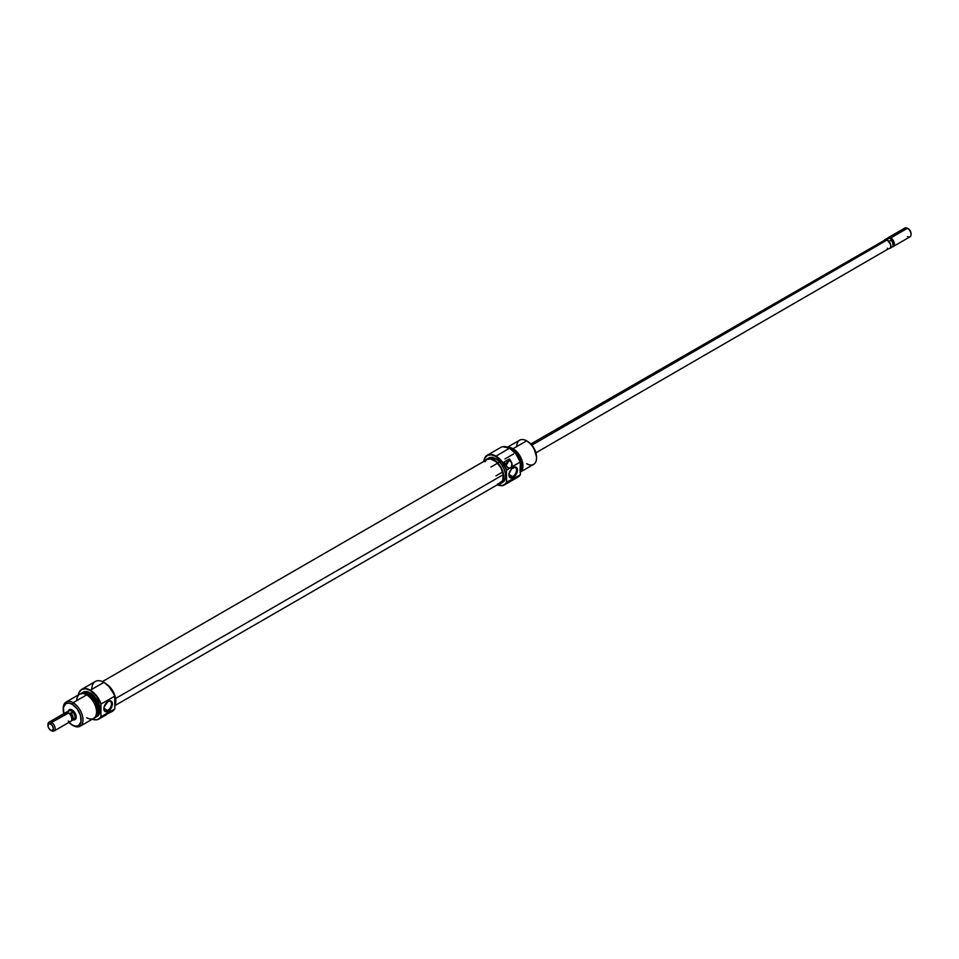 <?xml version="1.0" encoding="UTF-8"?>
<svg xmlns="http://www.w3.org/2000/svg" width="959" height="959" viewBox="0 0 959 959"><rect width="100%" height="100%" fill="white"/><g stroke="black" fill="none" stroke-linecap="round" stroke-linejoin="round"><path stroke-width="1.44" d="M507.083 460.284A2.218 1.283 -60 0 1 505.729 463.784L504.902 463.317L505.729 463.784L505.129 464M504.422 484.918L517.98 477.079A17.142 9.902 -120 0 0 520.186 474.873L506.448 482.341A16.89 9.758 60 0 1 497.349 484.798L502.036 485.518L504.59 484.487L506.448 482.341L506.448 470.437L506.628 482.701A17.142 9.902 60 0 1 504.422 484.918A17.142 9.902 60 0 1 497.313 484.81A17.142 9.902 -120 0 0 506.628 482.701L520.186 474.873A17.142 9.902 60 0 1 519.898 475.304L520.018 475.137A17.058 9.842 -120 0 0 520.365 474.597L520.365 462.106A17.058 9.842 -120 0 0 509.589 448.201L509.409 448.237A17.142 9.902 60 0 1 520.186 462.046L515.918 453.931L509.589 448.201A17.058 9.842 -120 0 0 503.547 446.594A17.058 9.842 -120 0 0 503.439 446.606M503.547 446.594L503.331 446.606A17.142 9.902 60 0 1 509.409 448.237L495.671 456.376L491.092 454.782L487.22 455.537L484.631 458.522L483.839 461.399A17.142 9.902 60 0 1 487.268 455.213A17.142 9.902 60 0 1 495.851 456.064A17.142 9.902 -120 0 0 483.816 461.411A16.89 9.758 60 0 1 495.671 456.376L509.589 448.201L502.888 446.678M512.729 476.647A5.394 3.117 120 0 0 516.541 470.162A5.394 3.117 120 0 0 512.945 467.716A5.394 3.117 -60 0 1 515.427 467.56A5.394 3.117 -60 0 1 516.254 471.888A5.394 3.117 -60 0 1 512.729 476.647L508.929 474.453L512.729 476.647A5.394 3.117 -60 0 1 510.032 476.911A5.394 3.117 -60 0 1 508.917 474.693A5.394 3.117 120 0 0 512.729 476.647L513.185 477.426L512.729 476.647M513.185 467.572A6.03 3.488 -60 0 1 517.44 470.042A6.03 3.488 -60 0 1 513.185 477.426L515.546 475.232L517.369 471.049L517.117 468.34L515.546 467.033L511.543 468.891L509.001 473.95L510.164 477.726L513.185 477.426A6.03 3.488 -60 0 1 508.917 474.969A6.03 3.488 -60 0 1 513.185 467.572L513.185 467.572M520.042 472.224L533.636 464.372A13.977 8.068 -120 0 0 535.781 453.175A13.977 8.068 -120 0 0 526.647 440.864A13.977 8.068 60 0 1 536.537 457.982L536.537 456.94A12.707 7.336 -120 0 0 527.546 441.392L526.647 440.864L513.053 448.716A13.977 8.068 60 0 1 522.092 460.728A13.977 8.068 60 0 1 520.365 472.02A13.977 8.068 -120 0 0 522.092 460.728A13.977 8.068 -120 0 0 513.053 448.716L512.729 449.939A12.707 7.336 60 0 1 520.581 459.805A12.707 7.336 60 0 1 520.365 470.186M520.365 464.36A13.977 8.068 60 0 1 520.365 469.646A13.977 8.068 -120 0 0 520.365 464.36M520.365 469.934A13.882 8.008 -120 0 0 520.365 463.653L520.006 470.929M536.537 457.982A13.977 8.068 60 0 1 526.647 463.688M510.979 449.136L512.729 449.939L513.053 448.716A13.977 8.068 -120 0 0 507.994 447.409A13.977 8.068 60 0 1 513.053 448.716L526.647 440.864L530.986 444.161L533.899 448.093L536.537 456.94M485.206 460.608A14.037 8.104 60 0 1 486.848 459.049A14.037 8.104 60 0 1 493.873 459.745L495.671 458.702L497.601 460.044L501.185 463.82L503.919 468.567L505.405 473.554L505.405 478.026L502.684 482.317A14.037 8.104 -120 0 0 504.83 471.073A14.037 8.104 -120 0 0 495.671 458.702L493.873 459.745A14.037 8.104 60 0 1 503.043 472.116A14.037 8.104 60 0 1 500.886 483.36A14.037 8.104 60 0 1 498.716 484.007M508.522 467.968L507.575 467.333L509.553 468.184L511.411 467.105A3.812 2.206 -60 0 1 509.553 468.184L506.448 470.437A16.89 9.758 60 0 0 495.671 456.376L502.036 462.178L506.628 469.874A17.142 9.902 -120 0 0 495.851 456.064A17.142 9.902 60 0 1 506.628 469.874L509.553 468.184L507.575 467.333L506.052 465.271A17.142 9.902 -120 0 0 504.038 462.034L509.433 458.929A17.142 9.902 60 0 1 511.435 462.166L512.13 464.695L511.411 467.105L520.186 462.046A17.142 9.902 -120 0 0 509.409 448.237A17.142 9.902 -120 0 0 500.838 447.385L487.268 455.213M520.485 469.502A12.383 7.145 -120 0 0 512.729 450.203L511.027 449.411M516.769 446.57A13.977 8.068 60 0 1 526.647 440.864A13.977 8.068 -120 0 0 519.67 440.181L507.491 447.206M511.063 449.16A12.707 7.336 60 0 1 512.729 449.939L516.17 452.72L520.198 458.87L521.708 465.499L520.198 470.389M520.006 470.138L521.324 467.249L520.821 461.111L517.596 454.71L512.729 450.203A12.383 7.145 -120 0 0 511.818 449.735M519.514 475.76L520.365 474.597L520.365 462.106L511.411 467.105L511.938 463.389L511.435 462.166L508.414 460.416L508.414 459.517L508.414 460.416L511.435 462.166L509.433 458.929L504.038 462.034L507.575 467.333M488.646 458.006A14.037 8.104 -120 0 1 495.671 458.702L491.871 457.383L486.848 459.049L490.073 458.426L493.873 459.745L497.673 462.813L502.12 469.598L503.607 474.585L503.607 479.056L500.886 483.36L497.673 483.983M484.703 461.519L486.848 459.049M505.896 464.983A3.812 2.206 120 0 0 508.414 460.416L507.635 463.077L505.729 465.079M504.182 462.514L504.422 461.723M507.035 460.212L507.035 462.226L505.729 463.784A2.218 1.283 -60 0 1 505.309 463.964M114.864 705.62L500.622 482.904A13.51 7.804 -120 0 0 503.271 474.669L115.595 698.488L503.271 474.669L502.624 480.663L499.04 483.468M485.11 461.747L486.021 460.392M487.232 459.445L490.373 458.917L495.899 461.591L500.742 467.512L503.271 474.669A13.51 7.804 -120 0 0 496.726 462.322A13.51 7.804 -120 0 0 487.112 459.505L102.433 681.597M70.103 709.996A5.083 2.937 60 0 1 72.428 710.128A5.083 2.937 -120 0 0 69.695 710.319M68.7 711.039L70.091 710.319L73.411 712.237L69.264 713.472A4.543 2.625 -120 0 0 68.604 713.016L68.221 712.801A5.083 2.937 60 0 1 71.817 719.022A5.083 2.937 60 0 1 68.221 721.096M68.329 711.087A5.718 3.297 60 0 1 72.201 709.984L69.336 709.708L68.233 711.458M114.684 696.162L114.864 696.522A16.89 9.758 -120 0 0 104.087 682.448L103.908 682.352A17.142 9.902 60 0 1 114.684 696.162A17.142 9.902 -120 0 0 103.908 682.352L108.978 686.488L114.037 694.352L114.864 696.522L114.864 708.413L114.684 696.162L101.115 703.99A17.142 9.902 -120 0 0 90.338 690.18A17.142 9.902 -120 0 0 79.849 691.103A17.142 9.902 -120 0 0 79.789 691.187A17.142 9.902 60 0 1 81.767 689.329A17.142 9.902 60 0 1 90.338 690.18A17.142 9.902 60 0 1 101.115 703.99L114.684 696.162M91.776 689.353A17.142 9.902 60 0 1 103.908 682.352L90.338 690.18L103.908 682.352A17.142 9.902 -120 0 0 95.325 681.501L81.767 689.329M103.86 708.545A5.394 3.117 120 0 0 107.672 710.499L108.127 711.278A6.03 3.488 -60 0 1 103.86 708.821A6.03 3.488 -60 0 1 108.127 701.425L104.183 706.747L104.183 710.511L105.754 711.818L109.758 709.96L112.071 705.968L111.676 701.568L109.758 700.861L108.127 701.425A6.03 3.488 -60 0 1 112.395 703.894A6.03 3.488 -60 0 1 108.127 711.278L107.672 710.499A5.394 3.117 -60 0 1 104.975 710.775A5.394 3.117 -60 0 1 103.86 708.545M103.884 708.317L107.672 710.499L103.884 708.317M63.234 708.965A13.977 8.068 60 0 1 66.111 702.036A13.977 8.068 60 0 1 73.1 702.731L86.694 694.879L73.1 702.731L72.201 704.278A12.707 7.336 60 0 1 81.179 719.837A12.707 7.336 60 0 1 72.201 725.028L73.1 725.543A13.977 8.068 -120 0 0 82.977 719.837A13.977 8.068 -120 0 0 73.1 702.731A13.977 8.068 60 0 1 82.222 715.042A13.977 8.068 60 0 1 80.088 726.239L93.682 718.387A13.977 8.068 -120 0 0 95.816 707.191A13.977 8.068 -120 0 0 86.694 694.879A13.977 8.068 60 0 1 96.571 711.986A13.977 8.068 60 0 1 86.694 717.692M95.984 717.056L97.147 716.385A13.977 8.068 -120 0 0 99.292 705.189A13.977 8.068 -120 0 0 90.158 692.877L88.995 693.549A13.977 8.068 60 0 1 98.118 705.86A13.977 8.068 60 0 1 95.984 717.056A13.977 8.068 60 0 1 94.737 717.56A13.977 8.068 -120 0 0 98.405 706.915A13.977 8.068 -120 0 0 88.995 693.549L88.815 693.729A13.882 8.008 60 0 1 98.106 706.783A13.882 8.008 60 0 1 94.785 717.5M98.921 719.034L105.922 714.982A17.142 9.902 -120 0 0 106.389 714.683L109.889 711.758L101.115 716.817A17.142 9.902 60 0 1 98.921 719.034A17.142 9.902 60 0 1 96.308 719.813A17.142 9.902 -120 0 0 96.415 719.801A17.142 9.902 -120 0 0 101.115 716.817L100.935 716.757A17.058 9.842 60 0 1 96.212 719.825A17.058 9.842 60 0 1 92.256 719.202M111.867 711.506L111.867 711.506A17.142 9.902 60 0 0 114.684 708.989L111.747 710.679L112.467 710.787L111.771 711.578A17.142 9.902 60 0 1 111.304 711.878L112.479 711.194A17.142 9.902 -120 0 0 114.684 708.989L100.935 716.757L100.935 704.254A17.058 9.842 60 0 0 90.158 690.36L85.543 688.754L81.635 689.509L79.022 692.518L78.29 695.011A17.058 9.842 60 0 1 79.729 691.283A17.058 9.842 60 0 1 90.158 690.36L96.499 696.09L100.935 704.254L100.935 716.757L99.053 718.818L96.499 719.789L91.824 719.034M105.874 683.743L109.674 686.812L114.133 693.609L115.799 700.933L114.864 705.273A14.037 8.104 -120 0 0 106.473 684.115M96.248 714.695A12.383 7.145 -120 0 0 96.475 704.565A12.383 7.145 -120 0 0 88.815 694.951L87.76 695.563L88.815 694.951A12.383 7.145 -120 0 0 84.188 693.801M80.088 726.239A13.977 8.068 60 0 1 73.1 725.543L68.76 722.247M74.694 718.986A5.083 2.937 -120 0 0 76.229 716.721A5.083 2.937 60 0 1 75.186 718.794M76.816 700.585A13.977 8.068 60 0 1 86.694 694.879A13.977 8.068 -120 0 0 79.705 694.184L66.111 702.036M80.652 694.052L85.063 692.422L88.815 693.729L92.567 696.761L95.756 701.053L97.878 705.956L98.633 710.727L96.979 716.061L94.27 717.632M96.092 714.887L97.398 711.986L97.398 708.042L95.001 701.485L90.518 696.126L87.101 694.16L83.948 693.848M81.024 693.669A13.882 8.008 60 0 1 88.815 693.729L88.995 693.549A13.977 8.068 -120 0 0 80.952 693.693A13.977 8.068 60 0 1 82.006 692.854A13.977 8.068 60 0 1 88.995 693.549L90.158 692.877A13.977 8.068 -120 0 0 83.181 692.182L86.382 691.559L90.158 692.877L93.946 695.922L97.147 700.25L99.292 705.189L100.036 709.984L99.292 713.916L97.147 716.385M104.375 715.606L109.889 711.758A3.812 2.206 -60 0 1 111.747 710.679L112.275 711.146L110.824 711.027L111.771 711.578L107.444 713.832L109.77 712.489A17.142 9.902 60 0 0 111.304 711.878M63.905 713.832L63.39 707.538L65.847 703.654L68.76 703.091L72.201 704.278L77.188 708.905L80.496 715.474L81.012 721.767L78.554 725.651L75.641 726.215L72.201 725.028A12.707 7.336 60 0 1 68.916 722.415M72.992 719.682L75.557 719.19L76.169 716.025L74.442 712.069L72.201 709.984A5.718 3.297 60 0 1 76.24 716.984A5.718 3.297 60 0 1 73.352 719.789M73.1 702.731A13.977 8.068 -120 0 0 63.222 708.425L63.222 709.468A12.707 7.336 60 0 1 72.201 704.278L73.1 702.731M63.833 713.616A12.707 7.336 60 0 1 63.222 709.468M107.899 701.568A5.394 3.117 -60 0 1 110.369 701.425A5.394 3.117 -60 0 1 111.196 705.752A5.394 3.117 -60 0 1 107.672 710.499A5.394 3.117 120 0 0 111.496 704.026A5.394 3.117 120 0 0 107.899 701.568M887.255 239.942A5.083 2.937 -120 0 0 884.713 239.69L887.255 239.942L531.849 445.132L887.255 239.942L890.563 244.413L890.767 246.931L889.784 248.489A5.083 2.937 -120 0 0 890.563 244.413A5.083 2.937 -120 0 0 887.255 239.942M888.789 238.132L887.662 238.24A5.035 2.901 60 0 1 887.782 238.228L889.736 238.264A4.543 2.625 -120 0 0 888.789 238.132A4.543 2.625 -120 0 0 888.454 238.204A4.543 2.625 60 0 1 889.736 238.264A4.543 2.625 60 0 1 890.396 238.563L890.779 237.904A5.083 2.937 -120 0 0 887.626 238.24A5.083 2.937 60 0 1 888.238 237.652A5.083 2.937 60 0 1 890.779 237.904L907.454 228.278L908.353 228.793L907.454 228.278A5.083 2.937 -120 0 0 904.912 228.026L888.238 237.652M903.869 230.352A5.083 2.937 60 0 1 907.454 228.278L890.779 237.904A5.083 2.937 60 0 1 894.1 242.387A5.083 2.937 60 0 1 893.32 246.451A5.083 2.937 60 0 1 892.493 246.691A5.083 2.937 -120 0 0 894.256 243.035A5.083 2.937 -120 0 0 890.779 237.904L890.396 238.563A4.543 2.625 60 0 1 891.043 239.019L891.103 240.158A5.035 2.901 60 0 1 892.517 246.655A5.035 2.901 60 0 1 891.103 247.41M68.88 710.763A5.083 2.937 60 0 1 69.216 710.511A5.083 2.937 60 0 1 71.745 710.763L72.62 710.259L71.745 710.763A5.083 2.937 60 0 1 75.066 715.246A5.083 2.937 60 0 1 74.287 719.31A5.083 2.937 60 0 1 73.903 719.478M71.817 718.794A4.543 2.625 -120 0 0 71.817 718.579A4.543 2.625 -120 0 0 69.264 713.472A4.543 2.625 60 0 1 71.817 718.794M67.046 711.818L69.24 710.559A5.035 2.901 -120 0 1 70.091 710.319L67.897 711.59A5.035 2.901 -120 0 0 66.507 712.309A5.035 2.901 60 0 1 67.046 711.818A5.035 2.901 60 0 1 67.897 711.59L67.957 712.717L67.897 711.59L70.091 710.319L73.411 712.237L71.218 713.508A5.035 2.901 60 0 1 72.069 720.533A5.035 2.901 60 0 1 71.374 720.76A5.035 2.901 -120 0 0 73.112 718.123A5.035 2.901 -120 0 0 71.218 713.508L69.264 713.472A4.543 2.625 -120 0 0 68.604 713.016L51.546 722.427L50.647 723.985A3.812 2.206 60 0 1 53.344 728.648A3.812 2.206 60 0 1 50.647 730.207L51.546 730.722A5.083 2.937 -120 0 0 55.131 728.648A5.083 2.937 -120 0 0 51.546 722.427A5.083 2.937 60 0 1 54.867 726.91A5.083 2.937 60 0 1 54.088 730.974A5.083 2.937 60 0 1 51.546 730.722L49.149 728.816L47.998 726.179L48.741 723.793L50.647 723.985L52.553 725.999L53.344 728.648L52.553 730.398L50.647 730.207A3.812 2.206 60 0 1 47.95 725.543A3.812 2.206 60 0 1 50.647 723.985L51.546 722.427L68.221 712.801A5.083 2.937 -120 0 0 65.68 712.549L49.005 722.175A5.083 2.937 60 0 1 51.546 722.427A5.083 2.937 -120 0 0 47.95 724.501L47.95 725.543M54.088 730.974L70.762 721.348A5.083 2.937 -120 0 0 71.541 717.272A5.083 2.937 -120 0 0 68.221 712.801L68.604 713.016M47.986 725.076A5.083 2.937 60 0 1 49.005 722.175M64.637 714.875A5.083 2.937 60 0 1 68.221 712.801M73.747 719.514L75.341 716.984L74.287 713.448L71.05 710.439L68.76 710.883M72.069 720.533L74.263 719.274A5.035 2.901 -120 0 0 73.411 712.237L75.305 716.96L74.802 718.794L73.411 719.502M893.32 246.451L909.995 236.825A5.083 2.937 -120 0 0 910.774 232.749A5.083 2.937 -120 0 0 907.454 228.278L907.454 228.278A5.083 2.937 60 0 1 911.05 234.499A5.083 2.937 60 0 1 907.454 236.573M911.05 233.457L910.259 230.807L908.353 228.793A3.812 2.206 -120 0 1 911.05 233.457L911.05 234.499M892.517 246.655L893.177 245.732A4.543 2.625 -120 0 0 891.043 239.019A4.543 2.625 60 0 1 892.805 246.115M884.737 239.726L886.931 238.467A5.035 2.901 -120 0 1 887.782 238.228L885.672 239.45L889.736 238.264A4.543 2.625 60 0 1 890.396 238.563A4.543 2.625 60 0 1 891.043 239.019L889.736 238.264L891.043 239.019L891.103 240.158L888.945 241.404L891.103 240.158A5.035 2.901 -120 0 1 891.954 247.182L889.76 248.441M535.913 452.804L888.621 248.717M887.95 248.561L887.255 248.237M883.934 240.589L530.83 443.993M526.647 440.864L527.546 441.392M502.684 482.317L500.886 483.36M499.663 461.986L497.877 463.029M70.966 709.492L69.216 710.511M76.049 718.291L74.287 719.31M82.006 692.854L83.181 692.182M73.1 725.543L72.201 725.028M513.556 453.967L504.937 458.953M497.146 463.449L490.864 467.069M51.546 730.722L50.647 730.207M907.454 228.278L908.353 228.793M502.096 472.319L495.947 475.868"/></g></svg>
